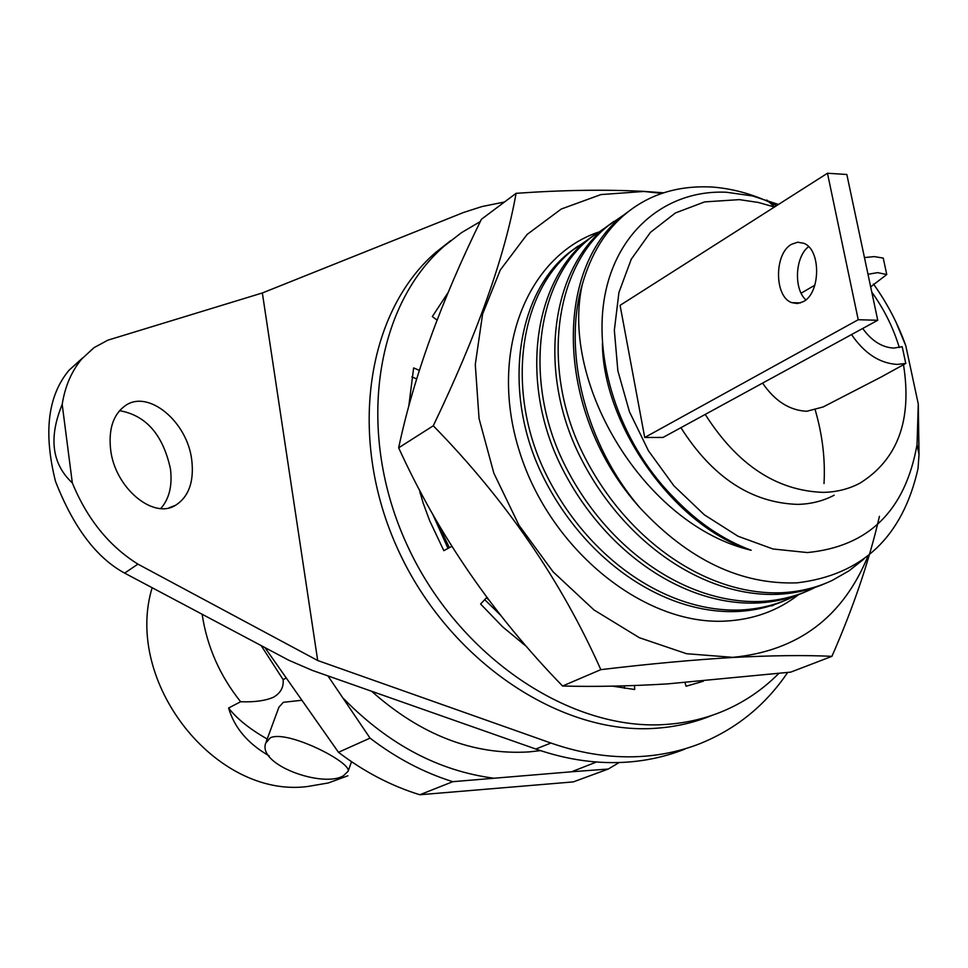 <?xml version="1.0" encoding="UTF-8"?>
<svg xmlns="http://www.w3.org/2000/svg" width="968" height="968" viewBox="0 0 968 968"><rect width="100%" height="100%" fill="white"/><g stroke="black" fill="none" stroke-linecap="round" stroke-linejoin="round"><path stroke-width="1.45" d="M286.068 678.108L283.128 679.633C283.83 687.159 280.647 693.003 273.581 697.19C265.413 700.747 254.427 702.272 240.633 701.74C219.845 675.749 207.007 646.576 202.131 614.244M436.52 520.905L449.394 547.682M486.529 597.692L488.634 599.833M771.774 605.956L774.932 604.407M587.322 240.088L572.306 250.422C519.731 291.912 505.659 388.313 543.968 469.904C585.047 556.975 666.274 613.446 741.657 609.949C759.747 608.908 776.372 604.782 791.546 597.595L794.849 595.973M578.029 246.078L569.136 252.612C516.597 294.066 502.501 390.31 540.713 471.743C581.707 558.645 662.802 614.995 738.1 611.474C754.943 610.505 770.552 606.851 784.927 600.487M605.133 227.831L590.056 238.213C537.264 279.885 523.361 377.145 562.154 459.619C603.766 547.622 685.731 604.831 761.574 601.431C779.784 600.414 796.495 596.288 811.741 589.052L815.189 587.358M595.768 233.857L586.814 240.439C534.07 282.087 520.131 379.19 558.839 461.494C600.354 549.328 682.174 606.404 757.944 602.979C774.908 602.048 790.614 598.381 805.061 591.98M776.614 205.639C755.899 195.052 734.627 188.869 712.823 187.078C679.052 185.178 650.339 193.806 626.707 212.96L608.182 225.726C555.196 267.591 541.451 365.722 580.764 449.091C622.92 538.051 705.611 596.01 781.938 592.719C800.246 591.726 817.065 587.6 832.371 580.328L849.142 570.745L863.892 559.068M613.894 221.369L604.879 228C551.917 269.842 538.148 367.804 577.364 451.015C619.411 539.805 701.981 597.619 778.212 594.316C795.297 593.396 811.111 589.718 825.631 583.28M626.707 212.96C605.895 229.694 591.073 253.592 582.24 284.652C562.287 352.134 585.688 444.977 640.259 508.139C688.72 560.048 741.04 584.95 797.221 582.833C862.379 574.98 902.648 536.877 918.039 468.524L919.019 454.452L918.281 404.031L917.035 444.687C905.322 510.608 868.768 546.569 807.372 552.559L772.984 548.989L738.015 536.236L704.365 514.831L673.934 485.839L648.475 450.822L629.442 411.727L617.862 370.78L614.341 330.269L618.939 292.421L631.257 259.23L650.46 232.344L675.386 212.972L704.644 201.901L739.358 199.626L758.246 202.445L774.485 207.007M632.419 208.616L623.332 215.283C552.994 269.419 555.257 414.268 640.259 508.139M778.466 204.466L752.487 195.947L726.593 192.269C669.082 189.438 618.685 228.194 605.411 292.808C592.089 357.313 618.528 441.42 672.796 496.548C696.549 521.74 722.673 539.648 751.18 550.26C644.543 525.382 560.048 383.558 582.24 284.652M705.236 414.413C737.265 464.785 776.59 490.764 823.199 492.373C836.57 492.107 848.803 489.046 859.899 483.201C897.747 459.558 912.279 420.039 903.495 364.646M899.296 347.548C893.27 327.644 884.087 309.167 871.769 292.094M680.915 427.687C712.521 477.357 751.458 502.924 797.729 504.376C810.99 504.074 823.151 501.013 834.21 495.192M791.521 244.299L797.692 242.206L803.864 243.307C821.191 249.635 820.719 293.123 803.271 301.665L797.511 303.541L791.776 302.657C774.243 296.898 774.049 253.616 791.521 244.299M851.55 334.565C864.364 353.368 879.573 363.327 897.179 364.416L905.782 363.46L880.65 377.29L823.115 406.971L806.743 411.267C789.561 410.432 774.848 401.042 762.59 383.11M867.994 274.283L877.637 272.637L886.761 274.537L883.24 258.069L874.225 256.605L864.46 257.573M862.706 328.467C871.575 340.821 881.909 347.367 893.706 348.093L902.188 346.701L905.782 363.46M371.651 691.273C420.802 735.039 473.207 755.246 528.879 751.918L540.507 750.624M343.434 775.731C323.457 788.194 257.488 765.228 265.692 743.158L270.314 737.798C287.254 729.545 351.517 762.312 348.165 771.23L343.434 775.731M301.471 700.3L283.334 702.308L278.893 707.221L266.2 741.778M347.863 775.779L328.285 782.967L307.413 786.536C215.38 798.455 123.48 681.871 152.145 587.721M419.822 794.752C391.266 785.955 364.149 771.798 338.473 752.293L370.042 738.124C396.19 758.101 423.766 772.633 452.794 781.684L419.822 794.752L573.274 781.902L608.303 769.028L619.193 762.518M370.042 738.124L327.934 675.894M264.893 647.556L338.473 752.293M608.303 769.028L571.568 771.774L596.482 761.997M452.794 781.684L571.568 771.774M493.269 778.139C438.383 770.77 388.591 744.368 343.894 698.932M351.094 762.796L352.352 762.252M240.633 701.74L228.593 708.007C236.749 718.655 249.623 728.989 267.216 739.02M228.593 708.007C234.401 727.791 247.917 743.726 269.152 755.839M283.128 679.633L261.142 645.571M886.761 274.537L870.668 286.867M805.848 299.85C793.494 288.875 795.127 256.702 808.595 246.671M877.746 320.263L846.843 174.494L827.471 173.248L858.229 319.73L877.746 320.263L663.032 437.439L644.724 437.476L620.089 305.344L827.471 173.248M858.229 319.73L644.724 437.476M918.281 404.031L905.806 345.806C897.953 323.748 887.172 303.141 873.463 284.011M895.811 321.739L905.806 345.806M602.386 343.676C603.209 426.489 675.773 527.572 751.18 550.26M191.761 460.127C187.489 421.903 148.443 389.1 125.344 405.628C113.389 414.231 108.464 428.788 110.594 449.297C114.66 487.63 153.222 519.949 175.813 505.139C188.857 496.548 194.181 481.544 191.761 460.127M160.785 508.502C169.279 498.859 172.498 485.634 170.441 468.827C162.951 434.68 145.974 415.296 119.536 410.674M504.485 202.009L482.064 206.535L463.466 212.512L262.352 292.965L107.835 340.179L93.957 347.706L81.772 358.946C71.559 371.204 65.025 386.365 62.194 404.418C48.509 437.742 51.885 463.902 72.322 482.923C87.144 518.957 109.021 546.025 137.928 564.126L124.642 573.116C96.449 557.834 73.399 527.245 55.491 481.338C43.282 432.502 47.843 395.404 69.2 370.066L82.57 358.015M137.928 564.126L317.698 660.515L550.913 743.037C582.954 754.205 614.256 758.597 644.833 756.214C664.653 754.604 683.408 750.273 701.074 743.206C736.902 728.456 765.749 704.885 787.613 672.506M124.642 573.116L288.863 660.285L312.495 670.461L535.8 749.026C567.623 760.061 598.744 764.381 629.152 761.973C648.875 760.352 667.533 756.02 685.126 748.99M432.744 514.298L448.002 548.433M484.702 599.64L500.141 614.74M262.352 292.965L317.698 660.515M62.194 404.418L72.322 482.923M480.285 221.587L461.567 232.61L444.227 246.078C374.434 306.602 355.583 433.531 407.165 545.165C458.287 656.945 571.084 732.11 667.121 724.354C686.796 722.89 705.321 718.546 722.709 711.323C743.92 702.405 762.566 689.809 778.671 673.559M450.725 240.608L435.552 252.563C365.94 312.93 347.028 439.218 398.271 550.199C449.067 661.338 561.319 735.995 657.03 728.19C676.487 726.738 694.818 722.455 712.049 715.352M685.029 682.694L686.082 686.251L703.325 681.242M612.454 686.143L634.73 689.519L634.451 685.538M486.807 597.401L480.612 604.02L502.658 626.865L526.616 646.636M419.253 489.457L423.101 502.936L429.647 520.639L443.828 550.671L451.826 546.375M419.253 370.345L413.639 367.901L408.835 405.786M448.329 292.203L432.333 316.56L437.04 320.118M416.579 378.899L411.896 376.879M421.128 493.014L420.027 493.196M522.393 643.478L522.926 642.365M624.445 688.308L624.263 685.864M868.078 555.862C843.007 617.136 797.935 650.968 732.861 657.345L686.554 653.715L639.376 637.718L594.001 609.961L553.067 571.798L519.005 525.309L493.861 473.207L479.051 418.539L475.288 364.476L482.596 314.08L500.274 270.024L527.064 234.486L561.271 209.028L600.922 194.58L643.901 191.458L661.87 193.394M879.44 516.319C869.228 560.726 853.389 607.408 831.923 656.34C805.195 655.058 772.174 655.433 732.837 657.478C693.1 659.837 649.092 663.891 600.826 669.65C561.174 580.667 505.332 499.379 433.277 425.787C477.236 334.069 504.836 256.581 516.077 193.334C562.505 190.031 605.097 189.377 643.841 191.374L663.576 192.813M516.077 193.334L481.386 219.3C441.118 301.254 413.542 377.423 398.659 447.809C438.528 535.219 493.172 614.62 562.565 686.022C594.352 686.881 629.285 686.179 667.388 683.904L790.759 672.119L831.923 656.34M598.127 232.211C525.939 257.052 488.15 353.913 519.695 452.141C550.502 550.49 644.785 625.933 725.927 621.069C753.661 619.52 777.897 610.699 798.636 594.606M824.01 483.564C825.377 459.401 822.473 434.959 815.286 410.214M600.826 669.65L562.565 686.022M433.277 425.787L398.659 447.809M550.913 743.037L535.8 749.026M572.306 250.422L569.136 252.612M590.056 238.213L586.814 240.439M608.182 225.726L604.879 228M917.035 444.687L919.007 454.452M348.165 771.23L351.493 761.671M814.85 285.185L801.129 293.183M791.776 302.657L800.475 302.936M774.606 206.922L766.825 200.049M81.772 358.946L69.2 370.066M169.037 507.813L175.813 505.139M444.227 246.078L435.552 252.563"/></g></svg>
